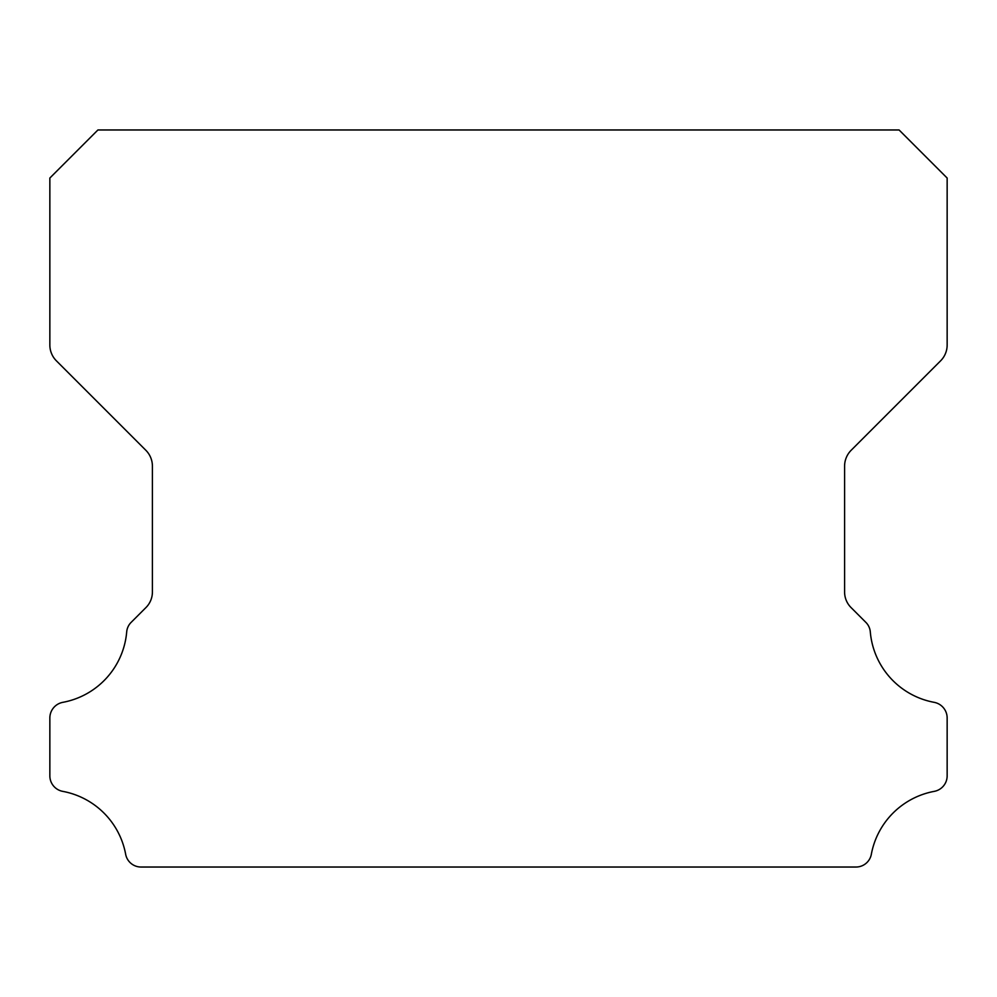 <?xml version="1.0" encoding="UTF-8"?>
<svg xmlns="http://www.w3.org/2000/svg" width="997" height="997" viewBox="0 0 997 997"><rect width="100%" height="100%" fill="white"/><g stroke="black" fill="none" stroke-linecap="round" stroke-linejoin="round"><path stroke-width="1.5" d="M49.85 775.84A15.79 15.79 0 0 1 49.85 775.654L49.85 718.064A15.94 15.94 0 0 1 62.911 702.324A78.476 78.476 0 0 0 126.681 632.098A15.242 15.242 0 0 1 131.305 622.203L145.824 607.684A21.934 21.934 0 0 0 152.404 591.819L152.404 466.16A22.495 22.495 0 0 0 145.811 450.245L56.405 360.839A22.37 22.37 0 0 1 49.85 345.024L49.85 178.039L97.918 129.971L899.082 129.971L947.15 178.039L947.15 345.024A22.37 22.37 0 0 1 940.595 360.839L851.189 450.245A22.495 22.495 0 0 0 844.596 466.16L844.596 591.819A21.934 21.934 0 0 0 851.176 607.684L865.695 622.203A15.242 15.242 0 0 1 870.319 632.098A78.476 78.476 0 0 0 934.089 702.324A15.94 15.94 0 0 1 947.15 718.064L947.15 775.654A15.79 15.79 0 0 1 934.089 791.394A78.613 78.613 0 0 0 871.39 853.993A15.64 15.64 0 0 1 855.725 867.029L141.275 867.029A15.64 15.64 0 0 1 125.61 853.993A78.613 78.613 0 0 0 62.911 791.394A15.79 15.79 0 0 1 49.85 775.84"/></g></svg>
